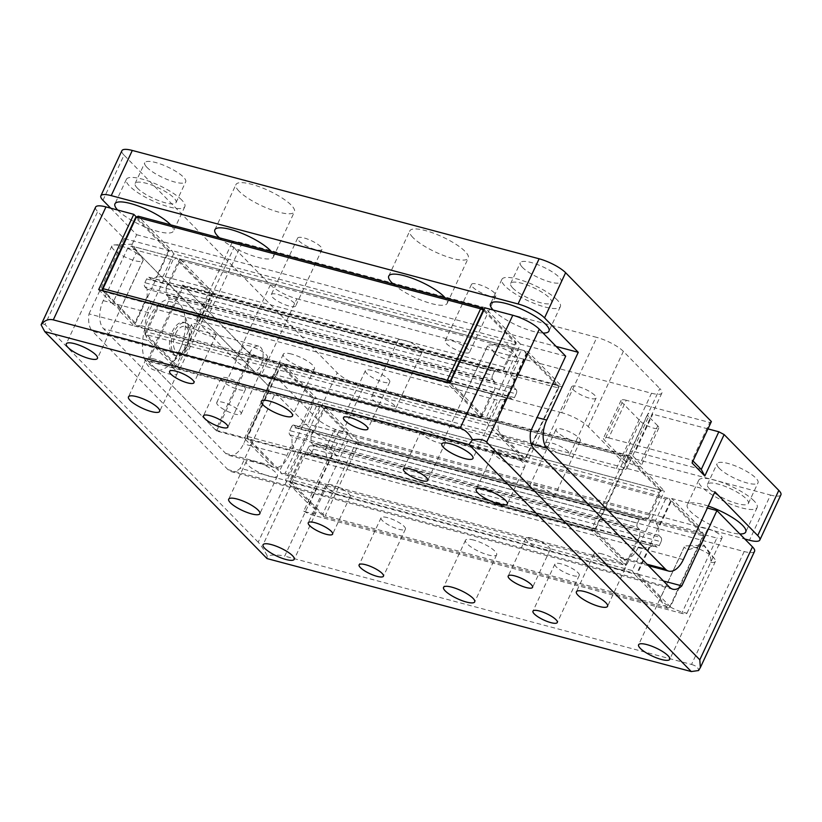 <?xml version="1.0" encoding="UTF-8"?>
<svg xmlns="http://www.w3.org/2000/svg" width="822" height="822" viewBox="0 0 822 822"><rect width="100%" height="100%" fill="white"/><g stroke="black" fill="none" stroke-linecap="round" stroke-linejoin="round"><path stroke-width="0.62" stroke-dasharray="4.11 3.08" d="M412.963 237.568A32.253 8.343 25 0 1 409.808 230.879A32.253 8.343 25 0 1 433.728 233.253A32.253 8.343 25 0 1 465.118 251.46A32.253 8.343 25 0 1 468.263 258.139A32.253 8.343 25 0 1 444.342 255.776A32.253 8.343 25 0 1 412.963 237.568M239.099 191.269A32.253 8.343 25 0 1 235.945 184.58A32.253 8.343 25 0 1 259.865 186.954A32.253 8.343 25 0 1 291.255 205.161A32.253 8.343 25 0 1 294.41 211.84A32.253 8.343 25 0 1 270.489 209.476A32.253 8.343 25 0 1 239.099 191.269M557.347 432.177A13.44 3.473 25 0 1 556.032 429.392A13.44 3.473 25 0 1 565.998 430.379A13.44 3.473 25 0 1 579.078 437.962A13.44 3.473 25 0 1 580.394 440.746A13.44 3.473 25 0 1 570.427 439.76A13.44 3.473 25 0 1 557.347 432.177M531.012 488.648A13.44 3.473 25 0 1 529.707 485.864A13.44 3.473 25 0 1 539.674 486.85A13.44 3.473 25 0 1 552.744 494.433A13.44 3.473 25 0 1 554.059 497.218A13.44 3.473 25 0 1 544.092 496.231A13.44 3.473 25 0 1 531.012 488.648M244.401 348.836A13.44 3.473 25 0 1 243.096 346.052A13.44 3.473 25 0 1 253.063 347.038A13.44 3.473 25 0 1 266.143 354.621A13.44 3.473 25 0 1 267.448 357.406A13.44 3.473 25 0 1 257.481 356.419A13.44 3.473 25 0 1 244.401 348.836M218.077 405.308A13.44 3.473 25 0 1 216.761 402.523A13.44 3.473 25 0 1 226.728 403.51A13.44 3.473 25 0 1 239.808 411.092A13.44 3.473 25 0 1 241.113 413.887A13.44 3.473 25 0 1 231.146 412.901A13.44 3.473 25 0 1 218.077 405.308M394.57 405.482A13.44 3.473 -155 0 0 381.49 397.889A13.44 3.473 -155 0 0 371.523 396.903A13.44 3.473 -155 0 0 372.828 399.698A13.44 3.473 -155 0 0 385.908 407.28A13.44 3.473 -155 0 0 395.875 408.267A13.44 3.473 -155 0 0 394.57 405.482M420.895 349.011A13.44 3.473 -155 0 0 407.825 341.418A13.44 3.473 -155 0 0 397.858 340.431A13.44 3.473 -155 0 0 399.163 343.216A13.44 3.473 -155 0 0 412.243 350.809A13.44 3.473 -155 0 0 422.21 351.795A13.44 3.473 -155 0 0 420.895 349.011M568.423 451.781A13.44 3.473 -155 0 0 555.343 444.188A13.44 3.473 -155 0 0 545.376 443.202A13.44 3.473 -155 0 0 546.692 445.986A13.44 3.473 -155 0 0 559.772 453.58A13.44 3.473 -155 0 0 569.738 454.566A13.44 3.473 -155 0 0 568.423 451.781M594.758 395.31A13.44 3.473 -155 0 0 581.678 387.717A13.44 3.473 -155 0 0 571.711 386.73A13.44 3.473 -155 0 0 573.026 389.515A13.44 3.473 -155 0 0 586.107 397.108A13.44 3.473 -155 0 0 596.073 398.095A13.44 3.473 -155 0 0 594.758 395.31M468.211 349.453A13.44 3.473 -155 0 0 455.131 341.87A13.44 3.473 -155 0 0 445.164 340.883A13.44 3.473 -155 0 0 446.48 343.668A13.44 3.473 -155 0 0 459.56 351.261A13.44 3.473 -155 0 0 469.526 352.248A13.44 3.473 -155 0 0 468.211 349.453M494.546 292.981A13.44 3.473 -155 0 0 481.466 285.398A13.44 3.473 -155 0 0 471.499 284.412A13.44 3.473 -155 0 0 472.814 287.197A13.44 3.473 -155 0 0 485.894 294.779A13.44 3.473 -155 0 0 495.861 295.766A13.44 3.473 -155 0 0 494.546 292.981M294.348 303.154A13.44 3.473 -155 0 0 281.278 295.571A13.44 3.473 -155 0 0 271.311 294.584A13.44 3.473 -155 0 0 272.616 297.369A13.44 3.473 -155 0 0 285.696 304.962A13.44 3.473 -155 0 0 295.663 305.948A13.44 3.473 -155 0 0 294.348 303.154M320.683 246.682A13.44 3.473 -155 0 0 307.603 239.099A13.44 3.473 -155 0 0 297.636 238.113A13.44 3.473 -155 0 0 298.951 240.897A13.44 3.473 -155 0 0 312.031 248.48A13.44 3.473 -155 0 0 321.998 249.467A13.44 3.473 -155 0 0 320.683 246.682M175.641 333.64A13.44 7.357 -75.1 0 1 184.786 326.468A13.44 7.357 -75.1 0 1 187.026 345.261A13.44 7.357 -75.1 0 1 177.871 352.433A13.44 7.357 -75.1 0 1 175.641 333.64M249.528 353.316A13.44 7.357 -75.1 0 1 258.683 346.144A13.44 7.357 -75.1 0 1 260.913 364.937A13.44 7.357 -75.1 0 1 251.768 372.109A13.44 7.357 -75.1 0 1 249.528 353.316M708.266 506.095A32.253 8.343 -155 0 0 687.274 504.759A32.253 8.343 -155 0 0 690.418 511.448A32.253 8.343 -155 0 0 739.851 533.971M753.99 500.865A32.253 8.343 -155 0 0 722.6 482.658A32.253 8.343 -155 0 0 698.679 480.295A32.253 8.343 -155 0 0 701.834 486.973A32.253 8.343 -155 0 0 733.224 505.191A32.253 8.343 -155 0 0 757.144 507.554A32.253 8.343 -155 0 0 753.99 500.865M493.169 310.038A32.253 8.343 -155 0 0 493.642 310.531A32.253 8.343 -155 0 0 543.065 333.054M557.203 299.948A32.253 8.343 -155 0 0 525.823 281.74A32.253 8.343 -155 0 0 501.903 279.367A32.253 8.343 -155 0 0 505.047 286.056A32.253 8.343 -155 0 0 536.437 304.263A32.253 8.343 -155 0 0 560.357 306.627A32.253 8.343 -155 0 0 557.203 299.948M117.638 210.031A32.253 8.343 -155 0 0 118.111 210.524A32.253 8.343 -155 0 0 149.501 228.732A32.253 8.343 -155 0 0 173.421 231.095A32.253 8.343 -155 0 0 170.678 224.848M181.672 199.941A32.253 8.343 -155 0 0 150.292 181.734A32.253 8.343 -155 0 0 126.372 179.371A32.253 8.343 -155 0 0 129.516 186.049A32.253 8.343 -155 0 0 160.906 204.257A32.253 8.343 -155 0 0 184.827 206.63A32.253 8.343 -155 0 0 181.672 199.941M146.994 167.431A22.574 5.836 25 0 1 144.795 162.746A22.574 5.836 25 0 1 161.533 164.41A22.574 5.836 25 0 1 183.512 177.151A22.574 5.836 25 0 1 185.71 181.826A22.574 5.836 25 0 1 168.972 180.172A22.574 5.836 25 0 1 146.994 167.431M137.346 188.135A22.574 5.836 25 0 1 135.137 183.46A22.574 5.836 25 0 1 151.885 185.114A22.574 5.836 25 0 1 173.853 197.855A22.574 5.836 25 0 1 176.062 202.541A22.574 5.836 25 0 1 159.314 200.876A22.574 5.836 25 0 1 137.346 188.135M522.525 267.438A22.574 5.836 25 0 1 520.326 262.752A22.574 5.836 25 0 1 537.064 264.407A22.574 5.836 25 0 1 559.042 277.158A22.574 5.836 25 0 1 561.241 281.833A22.574 5.836 25 0 1 544.503 280.179A22.574 5.836 25 0 1 522.525 267.438M512.877 288.142A22.574 5.836 25 0 1 510.668 283.456A22.574 5.836 25 0 1 527.416 285.121A22.574 5.836 25 0 1 549.384 297.862A22.574 5.836 25 0 1 551.593 302.547A22.574 5.836 25 0 1 534.845 300.883A22.574 5.836 25 0 1 512.877 288.142M719.312 468.355A22.574 5.836 25 0 1 717.103 463.68A22.574 5.836 25 0 1 733.851 465.334A22.574 5.836 25 0 1 755.819 478.075A22.574 5.836 25 0 1 758.028 482.761A22.574 5.836 25 0 1 741.28 481.096A22.574 5.836 25 0 1 719.312 468.355M709.653 489.059A22.574 5.836 25 0 1 707.454 484.384A22.574 5.836 25 0 1 724.192 486.038A22.574 5.836 25 0 1 746.171 498.779A22.574 5.836 25 0 1 748.369 503.465A22.574 5.836 25 0 1 731.631 501.81A22.574 5.836 25 0 1 709.653 489.059M183.398 285.984L562.412 386.915L527.303 462.211L148.289 361.29L183.398 285.984L250.813 354.827L215.703 430.122L148.289 361.29M250.813 354.827L629.827 455.758L594.717 531.053L215.703 430.122M629.827 455.758L664.443 491.104L268.054 385.539L268.116 391.169L243.538 443.87A21.506 11.775 -75.1 0 1 228.896 455.347A21.506 11.775 -75.1 0 1 225.649 453.395L103.572 328.749A21.506 11.775 -75.1 0 1 103.243 300.626L127.821 247.915L131.397 246.014L527.786 351.569L562.412 386.915M110.672 208.172L136.657 234.722L131.397 246.014L268.054 385.539L273.315 374.246L316.131 417.966A21.506 5.559 -155 0 0 342.63 431.899L744.753 538.985M342.63 431.899L363.694 386.72L770.522 495.06L749.459 540.239M102.956 200.301L124.019 155.122L337.205 372.787L316.131 417.966M531.31 444.034L501.79 436.174L527.303 462.211M594.717 531.053L620.22 557.1L647.017 564.231M711.379 421.552L709.725 422.487L692.175 460.135L692.997 460.978M701.279 469.434L635.221 451.843A10.748 2.785 -155 0 0 630.032 451.946A10.748 2.785 -155 0 0 631.08 454.176L640.194 463.485A10.748 2.785 25 0 1 641.242 465.704A10.748 2.785 25 0 1 636.053 465.817A10.748 2.785 25 0 1 622.799 458.851L604.581 440.243A10.748 2.785 25 0 1 603.533 438.013A10.748 2.785 25 0 1 608.722 437.91L626.272 400.263L709.725 422.487M626.272 400.263A10.748 2.785 -155 0 0 621.093 400.365A10.748 2.785 -155 0 0 622.141 402.595L604.581 440.243M622.799 458.851L640.359 421.203L622.141 402.595M640.359 421.203A10.748 2.785 -155 0 0 653.603 428.17A10.748 2.785 -155 0 0 658.792 428.057A10.748 2.785 -155 0 0 657.744 425.827L640.194 463.485M631.08 454.176L648.63 416.528L657.744 425.827M648.63 416.528A10.748 2.785 25 0 1 647.582 414.298A10.748 2.785 25 0 1 652.771 414.196L635.221 451.843M707.958 428.889L652.771 414.196M780.9 494.844A21.506 5.559 25 0 1 770.522 495.06M363.694 386.72A21.506 5.559 25 0 1 337.205 372.787M124.019 155.122A21.506 5.559 25 0 1 121.923 150.662M207.082 318.268L242.192 242.973L596.854 337.421L561.745 412.716A21.506 5.559 25 0 1 588.244 426.649L624.689 463.855A21.506 5.559 25 0 1 626.785 468.314A21.506 5.559 25 0 1 616.408 468.53L261.735 374.082A21.506 5.559 25 0 1 235.246 360.149L198.801 322.943A21.506 5.559 25 0 1 196.705 318.484A21.506 5.559 25 0 1 207.082 318.268L561.745 412.716M242.192 242.973A21.506 5.559 -155 0 0 231.814 243.189A21.506 5.559 -155 0 0 233.91 247.648L198.801 322.943M235.246 360.149L270.356 284.854L233.91 247.648M270.356 284.854A21.506 5.559 -155 0 0 296.855 298.787L261.735 374.082M616.408 468.53L651.517 393.235L296.855 298.787M651.517 393.235A21.506 5.559 -155 0 0 661.895 393.019A21.506 5.559 -155 0 0 659.799 388.559L624.689 463.855M588.244 426.649L623.353 351.354L659.799 388.559M623.353 351.354A21.506 5.559 -155 0 0 596.854 337.421M501.79 436.174A21.506 11.775 -75.1 0 1 501.461 408.041L527.786 351.569M136.657 234.722L556.165 346.432M393.348 284.145A32.253 8.343 -155 0 0 424.686 301.469A32.253 8.343 -155 0 0 447.199 303.318A32.253 8.343 -155 0 0 445.257 297.965M219.495 237.846A32.253 8.343 -155 0 0 250.833 255.169A32.253 8.343 -155 0 0 273.346 257.019A32.253 8.343 -155 0 0 271.404 251.666M683.318 559.607L638.108 547.575L664.443 491.104M714.914 491.844L273.315 374.246M638.108 547.575A21.506 11.775 -75.1 0 1 623.466 559.052A21.506 11.775 -75.1 0 1 620.22 557.1M608.722 437.91L692.175 460.135L692.073 462.961M289.776 434.817L637.492 527.416A3.226 1.767 -75.1 0 1 637.44 523.193L289.724 430.594A3.226 1.767 104.9 0 0 289.776 434.817L291.954 437.037L292.046 444.373L279.85 470.523L247.052 437.037L280.405 365.502L313.203 398.989L301.006 425.149L308.065 424.173L318.504 401.783L659.265 492.522L648.825 514.911L648.722 517.747L644.058 520.223L296.341 427.625L301.006 425.149M294.163 425.406A3.226 1.767 104.9 0 0 293.68 425.108A3.226 1.767 104.9 0 0 291.481 426.834L639.197 519.432A3.226 1.767 -75.1 0 1 641.396 517.706A3.226 1.767 -75.1 0 1 641.879 517.994L294.163 425.406L296.341 427.625M289.724 430.594L291.481 426.834M648.722 517.747L660.919 491.587L628.121 458.101L594.768 529.635L627.556 563.121L639.752 536.972L639.67 529.635L291.954 437.037M637.492 527.416L639.67 529.635M639.197 519.432L637.44 523.193M641.879 517.994L644.058 520.223M627.556 563.121L625.861 565.474L592.148 531.053L247.915 439.38L247.874 436.574L592.117 528.238L625.47 456.713L281.237 365.04L247.874 436.574L247.052 437.037L247.915 439.38L281.617 473.801L279.85 470.523M313.203 398.989L316.727 398.506L318.504 401.783M659.265 492.522L660.97 490.179L660.919 491.587M285.142 473.308L281.617 473.801L625.861 565.474L625.902 564.056L285.142 473.308L295.581 450.918L636.341 541.667L639.752 536.972M292.046 444.373L295.581 450.918M625.902 564.056L636.341 541.667M648.825 514.911L308.065 424.173M627.258 455.758L660.97 490.179L316.727 398.506L283.025 364.084L627.258 455.758L625.47 456.713L628.121 458.101L627.258 455.758M283.025 364.084L280.405 365.502L283.025 364.084M592.117 528.238L592.148 531.053L594.768 529.635L592.117 528.238M332.293 484.99A13.44 3.473 -155 0 0 325.81 485.124A13.44 3.473 -155 0 0 331.03 490.94A13.44 3.473 -155 0 0 343.688 496.611A13.44 3.473 -155 0 0 350.172 496.478A13.44 3.473 -155 0 0 344.963 490.652A13.44 3.473 -155 0 0 332.293 484.99M227.53 378.017A13.44 3.473 -155 0 0 221.046 378.151A13.44 3.473 -155 0 0 226.256 383.966A13.44 3.473 -155 0 0 238.914 389.638A13.44 3.473 -155 0 0 245.408 389.505A13.44 3.473 -155 0 0 240.188 383.679A13.44 3.473 -155 0 0 227.53 378.017M427.471 431.252A13.44 3.473 -155 0 0 420.977 431.386A13.44 3.473 -155 0 0 426.197 437.212A13.44 3.473 -155 0 0 438.856 442.883A13.44 3.473 -155 0 0 445.339 442.75A13.44 3.473 -155 0 0 440.13 436.924A13.44 3.473 -155 0 0 427.471 431.252M532.235 538.225A13.44 3.473 -155 0 0 525.751 538.359A13.44 3.473 -155 0 0 530.961 544.185A13.44 3.473 -155 0 0 543.619 549.856A13.44 3.473 -155 0 0 550.103 549.723A13.44 3.473 -155 0 0 544.894 543.897A13.44 3.473 -155 0 0 532.235 538.225M494.402 353.604A17.2 4.449 -155 0 0 510.328 360.683A17.2 4.449 -155 0 0 518.631 360.509A17.2 4.449 -155 0 0 517.839 357.95A17.2 4.449 -155 0 0 495.748 345.795A17.2 4.449 -155 0 0 489.922 344.932A17.2 4.449 -155 0 0 487.446 345.97A17.2 4.449 -155 0 0 487.343 346.391L463.639 397.221A17.2 4.449 -155 0 0 470.698 404.424L494.402 353.604C492.738 349.71 490.385 347.316 487.343 346.391M686.976 613.161L710.681 562.34C711.503 557.522 709.345 552.065 704.197 545.972L699.512 546.445L688.178 549.784L684.12 547.318L660.426 598.139A17.2 4.449 -155 0 0 683.411 612.431A17.2 4.449 -155 0 0 686.976 613.161A10.748 2.785 25 0 1 686.945 613.253A10.748 2.785 25 0 1 681.757 613.366L716.866 538.061L348.292 439.914A10.748 2.785 25 0 1 338.161 435.372A10.748 2.785 25 0 1 333.989 430.718A10.748 2.785 25 0 1 339.178 430.615L347.87 432.927L320.539 405.02L285.429 480.315L309.236 504.616L332.931 453.795L336.989 456.261L347.87 432.927M710.681 562.34A17.2 4.449 -155 0 0 715.407 561.426A17.2 4.449 -155 0 0 714.616 558.868A17.2 4.449 -155 0 0 692.535 546.722A17.2 4.449 -155 0 0 686.699 545.859A17.2 4.449 -155 0 0 684.233 546.887A17.2 4.449 -155 0 0 684.12 547.318M336.989 456.261L328.666 445.966L325.204 449.572L327.444 460.279L303.739 511.109A17.2 4.449 -155 0 0 307.88 512.425A17.2 4.449 -155 0 0 316.182 512.25A17.2 4.449 -155 0 0 309.236 504.616M332.931 453.795A17.2 4.449 -155 0 0 317.004 446.716A17.2 4.449 -155 0 0 311.168 445.853A17.2 4.449 -155 0 0 308.702 446.891A17.2 4.449 -155 0 0 327.444 460.279M119.509 310.901A17.2 4.449 -155 0 0 112.45 303.698L136.154 252.868A17.2 4.449 -155 0 0 120.218 245.788A17.2 4.449 -155 0 0 114.392 244.925A17.2 4.449 -155 0 0 111.915 245.963A17.2 4.449 -155 0 0 118.594 253.423A17.2 4.449 -155 0 0 134.798 260.677A17.2 4.449 -155 0 0 143.1 260.502A17.2 4.449 -155 0 0 143.203 260.081L119.509 310.901L134.202 325.902L88.992 313.87A21.506 11.775 104.9 0 0 92.496 331.338L534.095 448.935M371.893 370.465A13.44 3.473 -155 0 0 365.41 370.599A13.44 3.473 -155 0 0 370.619 376.425A13.44 3.473 -155 0 0 383.288 382.096A13.44 3.473 -155 0 0 389.772 381.963A13.44 3.473 -155 0 0 384.562 376.137A13.44 3.473 -155 0 0 371.893 370.465M198.04 324.166A13.44 3.473 -155 0 0 191.557 324.3A13.44 3.473 -155 0 0 196.766 330.125A13.44 3.473 -155 0 0 209.425 335.797A13.44 3.473 -155 0 0 215.919 335.664A13.44 3.473 -155 0 0 210.699 329.838A13.44 3.473 -155 0 0 198.04 324.166M387.532 517.644A13.44 3.473 -155 0 0 381.048 517.788A13.44 3.473 -155 0 0 386.258 523.604A13.44 3.473 -155 0 0 398.927 529.276A13.44 3.473 -155 0 0 405.41 529.142A13.44 3.473 -155 0 0 400.201 523.316A13.44 3.473 -155 0 0 387.532 517.644M561.395 563.943A13.44 3.473 -155 0 0 554.901 564.077A13.44 3.473 -155 0 0 560.121 569.903A13.44 3.473 -155 0 0 572.78 575.575A13.44 3.473 -155 0 0 579.263 575.441A13.44 3.473 -155 0 0 574.054 569.615A13.44 3.473 -155 0 0 561.395 563.943M473.78 540.095A17.2 4.449 -155 0 0 465.478 540.27A17.2 4.449 -155 0 0 472.147 547.729A17.2 4.449 -155 0 0 488.36 554.984A17.2 4.449 -155 0 0 496.652 554.809A17.2 4.449 -155 0 0 489.984 547.36A17.2 4.449 -155 0 0 473.78 540.095M291.574 354.066A17.2 4.449 -155 0 0 283.271 354.231A17.2 4.449 -155 0 0 289.94 361.69A17.2 4.449 -155 0 0 306.154 368.944A17.2 4.449 -155 0 0 314.456 368.77A17.2 4.449 -155 0 0 307.777 361.32A17.2 4.449 -155 0 0 291.574 354.066M502.037 451.627A17.2 4.449 -155 0 0 493.734 451.802A17.2 4.449 -155 0 0 500.413 459.262A17.2 4.449 -155 0 0 516.617 466.516A17.2 4.449 -155 0 0 524.919 466.341A17.2 4.449 -155 0 0 518.25 458.892A17.2 4.449 -155 0 0 502.037 451.627M154.32 359.029A17.2 4.449 -155 0 0 146.018 359.204A17.2 4.449 -155 0 0 152.697 366.663A17.2 4.449 -155 0 0 168.9 373.918A17.2 4.449 -155 0 0 177.203 373.743A17.2 4.449 -155 0 0 170.534 366.293A17.2 4.449 -155 0 0 154.32 359.029M254.532 461.358A17.2 4.449 -155 0 0 246.24 461.532A17.2 4.449 -155 0 0 252.909 468.982A17.2 4.449 -155 0 0 269.113 476.236A17.2 4.449 -155 0 0 277.415 476.061A17.2 4.449 -155 0 0 270.746 468.612A17.2 4.449 -155 0 0 254.532 461.358M602.249 553.956A17.2 4.449 -155 0 0 593.946 554.12A17.2 4.449 -155 0 0 600.625 561.58A17.2 4.449 -155 0 0 616.829 568.834A17.2 4.449 -155 0 0 625.131 568.66A17.2 4.449 -155 0 0 618.463 561.21A17.2 4.449 -155 0 0 602.249 553.956M463.639 397.221L449.86 383.144M530.591 431.468L485.391 419.425L470.698 404.424M565.7 356.173L520.501 344.13L485.391 419.425L134.202 325.902L169.311 250.607L124.112 238.565L97.684 211.593A21.506 5.559 25 0 1 95.588 207.134M98.671 289.632L112.45 303.698M660.426 598.139L636.618 573.838L663.416 580.969M303.739 511.109A10.748 2.785 25 0 0 313.182 515.209L681.757 613.366M669.55 587.237L227.951 469.639A21.506 11.775 104.9 0 0 231.198 471.592A21.506 11.775 104.9 0 0 240.23 468.283L636.618 573.838L671.728 498.543L707.362 508.027M310.87 429.259L258.2 542.201C260.738 544.863 263.728 549.343 267.16 555.651C274.003 554.747 279.85 554.912 284.7 556.134L337.359 443.192A21.506 5.559 25 0 1 310.87 429.259L275.339 392.978L240.23 468.283M227.951 469.639L92.496 331.338M754.565 551.315A21.506 5.559 25 0 1 744.187 551.531L337.359 443.192M744.187 551.531L691.518 664.474L284.7 556.134M258.2 542.201L45.025 324.536L97.684 211.593M124.112 238.565L88.992 313.87M688.178 549.784L699.06 526.45L707.752 528.762A10.748 2.785 25 0 1 717.883 533.293A10.748 2.785 25 0 1 722.055 537.958A10.748 2.785 25 0 1 716.866 538.061M699.06 526.45L671.728 498.543M275.339 392.978L320.539 405.02M41.377 323.395L45.025 324.536M267.058 558.58L267.16 555.651M691.518 664.474C696.213 665.789 698.566 667.803 698.577 670.536M520.501 344.13L484.97 307.849M136.154 252.868L141.076 256.351L143.203 260.081M136.483 217.09L169.311 250.607M179.432 350.634A36.548 20.016 104.9 0 0 183.717 311.487A36.548 20.016 104.9 0 0 148.463 319.008A36.548 20.016 104.9 0 0 145.412 361.403A36.548 20.016 104.9 0 0 169.486 364.896A36.548 20.016 104.9 0 0 179.432 350.634M172.301 331.543A17.2 9.422 -75.1 0 1 184.025 322.368A17.2 9.422 -75.1 0 1 188.896 328.009A17.2 9.422 -75.1 0 1 186.882 346.432A17.2 9.422 -75.1 0 1 182.207 353.141A17.2 9.422 -75.1 0 1 175.168 355.607A17.2 9.422 -75.1 0 1 172.301 331.543M188.618 346.894A17.2 9.422 104.9 0 0 185.762 322.83A17.2 9.422 104.9 0 0 174.048 332.006A17.2 9.422 104.9 0 0 176.905 356.07A17.2 9.422 104.9 0 0 188.618 346.894M225.649 453.395L270.849 465.437L244.432 438.455L216.618 431.047L147.374 360.355L175.199 367.763L148.772 340.791L103.572 328.749M175.199 367.763L210.309 292.468L176.596 258.046L173.021 259.958L127.821 247.915M103.243 300.626L148.443 312.658L173.021 259.958M148.443 312.658A21.506 11.775 104.9 0 0 148.772 340.791M268.116 391.169L313.316 403.201L288.738 455.912L243.538 443.87M244.432 438.455L279.542 363.16L251.727 355.751L182.494 285.059L210.309 292.468M279.542 363.16L313.254 397.581L268.054 385.539L131.397 246.014L176.596 258.046M270.849 465.437A21.506 11.775 104.9 0 0 274.096 467.389A21.506 11.775 104.9 0 0 288.738 455.912M313.316 403.201L313.254 397.581M147.374 360.355L182.494 285.059M216.618 431.047L251.727 355.751M511.767 399.04L164.051 306.452A3.226 1.767 104.9 0 0 164.544 306.74A3.226 1.767 104.9 0 0 166.732 305.024L514.449 397.612A3.226 1.767 -75.1 0 1 512.25 399.338A3.226 1.767 -75.1 0 1 511.767 399.04L509.589 396.821L504.924 399.297L492.727 425.457L525.525 458.943L558.878 387.409L526.08 353.922L513.894 380.072L510.349 373.527L520.788 351.138L180.028 260.389L169.589 282.778L166.178 287.474L166.26 294.81L513.976 387.409L513.894 380.072M516.154 389.628A3.226 1.767 -75.1 0 1 516.206 393.851L168.489 301.253A3.226 1.767 104.9 0 0 168.438 297.04L516.154 389.628L513.976 387.409M514.449 397.612L516.206 393.851M166.178 287.474L178.374 261.324L211.172 294.81L177.809 366.345L145.011 332.859L157.208 306.698L161.872 304.222L509.589 396.821M164.051 306.452L161.872 304.222M168.489 301.253L166.732 305.024M168.438 297.04L166.26 294.81M145.011 332.859L144.96 334.277L178.672 368.688L522.905 460.361L524.703 459.406L180.46 367.732L213.812 296.208L558.056 387.871L524.703 459.406L525.525 458.943L522.905 460.361L489.203 425.94L492.727 425.457M526.08 353.922L524.313 350.645L520.788 351.138M180.028 260.389L180.08 258.971L178.374 261.324M487.425 422.662L489.203 425.94L144.96 334.277L146.665 331.924L487.425 422.662L497.865 400.283L157.105 309.534L157.208 306.698M504.924 399.297L497.865 400.283M146.665 331.924L157.105 309.534M169.589 282.778L510.349 373.527M213.782 293.392L180.08 258.971L524.313 350.645L558.025 385.066L213.782 293.392L213.812 296.208L211.172 294.81L213.782 293.392M558.025 385.066L558.878 387.409L558.056 387.871L558.025 385.066M180.46 367.732L178.672 368.688L177.809 366.345L180.46 367.732M450.322 382.158L482.709 415.223L494.906 389.063L491.494 393.769L481.055 416.158L140.295 325.409L150.734 303.02L147.189 296.475L147.107 289.139L494.813 381.737L494.906 389.063M492.635 379.507A3.226 1.767 -75.1 0 1 492.584 375.294L144.867 282.696A3.226 1.767 104.9 0 0 144.919 286.909L492.635 379.507L494.813 381.737M494.341 371.523A3.226 1.767 -75.1 0 1 496.539 369.808A3.226 1.767 -75.1 0 1 497.022 370.095L149.306 277.497A3.226 1.767 104.9 0 0 148.823 277.209A3.226 1.767 104.9 0 0 146.624 278.925L494.341 371.523L492.584 375.294M497.022 370.095L499.201 372.325L503.865 369.838L516.062 343.688L483.675 310.624M168.346 251.09L171.88 250.607L138.168 216.186L135.548 217.604L168.346 251.09L156.149 277.25L151.495 279.727L499.201 372.325M149.306 277.497L151.495 279.727M144.867 282.696L146.624 278.925M144.919 286.909L147.107 289.139M147.189 296.475L134.993 322.625L102.195 289.139M482.709 415.223L481.004 417.566L481.055 416.158M140.295 325.409L136.76 325.902L134.993 322.625M514.408 344.623L516.113 342.271L171.88 250.607L173.648 253.875L514.408 344.623L503.968 367.013L163.208 276.264L156.149 277.25M484.148 309.627L516.113 342.271L516.062 343.688M503.865 369.838L503.968 367.013M173.648 253.875L163.208 276.264M150.734 303.02L491.494 393.769M102.781 290.721L136.76 325.902L481.004 417.566L447.291 383.155L103.058 291.481L103.048 290.793M447.281 382.466L447.291 383.155L448.144 382.692M313.295 444.938L661.011 537.537A3.226 1.767 -75.1 0 1 661.063 541.749L313.346 449.151A3.226 1.767 104.9 0 0 313.295 444.938L311.117 442.709L311.024 435.383L323.221 409.222L356.018 442.709L322.666 514.243L289.868 480.757L302.064 454.607L301.962 457.433L291.522 479.822L632.282 570.571L642.722 548.182L649.781 547.205L654.435 544.719L306.729 452.121L302.064 454.607M308.908 454.35A3.226 1.767 104.9 0 0 309.391 454.638A3.226 1.767 104.9 0 0 311.589 452.922L659.306 545.52A3.226 1.767 -75.1 0 1 657.107 547.236A3.226 1.767 -75.1 0 1 656.624 546.949L308.908 454.35L306.729 452.121M313.346 449.151L311.589 452.922M649.781 547.205L637.584 573.355L670.382 606.842L703.735 535.307L670.937 501.821L658.741 527.971L658.833 535.307L311.117 442.709M661.011 537.537L658.833 535.307M659.306 545.52L661.063 541.749M656.624 546.949L654.435 544.719M670.937 501.821L669.17 498.543L702.872 532.964L358.639 441.291L358.669 444.106L702.902 535.78L669.55 607.304L325.317 515.641L358.669 444.106L356.018 442.709L358.639 441.291L324.926 406.88L323.221 409.222M289.868 480.757L289.817 482.175L291.522 479.822M632.282 570.571L634.05 573.838L637.584 573.355M324.875 408.287L324.926 406.88L669.17 498.543L665.635 499.036L324.875 408.287L314.436 430.677L655.196 521.425L658.741 527.971M311.024 435.383L314.436 430.677M665.635 499.036L655.196 521.425M642.722 548.182L301.962 457.433M667.762 608.259L634.05 573.838L289.817 482.175L323.529 516.586L667.762 608.259L670.382 606.842L667.762 608.259M323.529 516.586L322.666 514.243L325.317 515.641L323.529 516.586M702.902 535.78L702.872 532.964L703.735 535.307L702.902 535.78M501.461 408.041L537.085 417.535M313.182 515.209L348.292 439.914M330.937 448.298L339.178 430.615M699.512 546.445L707.752 528.762M388.744 276.058L409.808 230.879M214.881 229.759L235.945 184.58M529.707 485.864L556.032 429.392M216.761 402.523L243.096 346.052M397.858 340.431L371.523 396.903M571.711 386.73L545.376 443.202M471.499 284.412L445.164 340.883M297.636 238.113L271.311 294.584M258.683 346.144L184.786 326.468M698.679 480.295L687.274 504.759M501.903 279.367L490.487 303.842M126.372 179.371L114.957 203.835M135.137 183.46L144.795 162.746M510.668 283.456L520.326 262.752M707.454 484.384L717.103 463.68M748.369 503.465L758.028 482.761M551.593 302.547L561.241 281.833M176.062 202.541L185.71 181.826M184.827 206.63L173.421 231.095M560.357 306.627L548.952 331.102M757.144 507.554L745.729 532.029M251.768 372.109L177.871 352.433M623.466 559.052L648.455 565.7M321.998 249.467L295.663 305.948M495.861 295.766L469.526 352.248M596.073 398.095L569.738 454.566M422.21 351.795L395.875 408.267M241.113 413.887L267.448 357.406M554.059 497.218L580.394 440.746M231.814 243.189L196.705 318.484M661.895 393.019L626.785 468.314M273.346 257.019L294.41 211.84M447.199 303.318L468.263 258.139M621.093 400.365L603.533 438.013M630.032 451.946L647.582 414.298M658.792 428.057L641.242 465.704M293.68 425.108L641.396 517.706M325.81 485.124L308.26 522.771M221.046 378.151L203.486 415.798M420.977 431.386L403.427 469.043M525.751 538.359L508.191 576.006M517.839 357.95L507.256 344.192L489.922 344.932M487.446 345.97L441.804 443.859M714.616 558.868L704.043 545.109L686.699 545.859M684.233 546.887L638.591 644.777M329.694 446.644L328.512 445.103L311.168 445.853M308.702 446.891L263.061 544.77M141.076 256.351L131.726 244.185L114.392 244.925M111.915 245.963L66.274 343.853M365.41 370.599L343.473 417.658M191.557 324.3L169.609 371.359M381.048 517.788L359.101 564.848M554.901 564.077L532.964 611.147M465.478 540.27L443.531 587.329M283.271 354.231L261.324 401.29M493.734 451.802L476.185 489.45M146.018 359.204L128.468 396.851M246.24 461.532L228.68 499.18M593.946 554.12L576.397 591.768M672.786 589.189L231.198 471.592M625.131 568.66L607.571 606.307M277.415 476.061L259.855 513.719M177.203 373.743L159.643 411.39M524.919 466.341L507.359 503.989M314.456 368.77L292.509 415.829M496.652 554.809L474.715 601.868M579.263 575.441L557.316 622.501M405.41 529.142L383.463 576.201M215.919 335.664L193.971 382.723M389.772 381.963L367.824 429.022M325.204 449.572L333.989 430.718M686.945 613.253L722.055 537.958M143.1 260.502L97.458 358.392M316.182 512.25L294.235 559.309M715.407 561.426L669.766 659.316M518.631 360.509L472.989 458.399M550.103 549.723L532.553 587.37M445.339 442.75L427.779 480.397M245.408 389.505L227.848 427.152M350.172 496.478L332.612 534.125M188.896 328.009L183.717 311.487M185.762 322.83L184.025 322.368M176.905 356.07L175.168 355.607M228.896 455.347L274.096 467.389M182.207 353.141L169.486 364.896M164.544 306.74L512.25 399.338M148.823 277.209L496.539 369.808M309.391 454.638L657.107 547.236"/><path stroke-width="1.23" d="M445.257 297.965A32.253 8.343 -155 0 0 444.044 296.629A32.253 8.343 -155 0 0 412.665 278.422A32.253 8.343 -155 0 0 388.744 276.058A32.253 8.343 -155 0 0 391.889 282.747A32.253 8.343 -155 0 0 393.348 284.145M271.404 251.666A32.253 8.343 -155 0 0 270.191 250.34A32.253 8.343 -155 0 0 238.801 232.133A32.253 8.343 -155 0 0 214.881 229.759A32.253 8.343 -155 0 0 218.036 236.448A32.253 8.343 -155 0 0 219.495 237.846M739.851 533.971A32.253 8.343 -155 0 0 745.729 532.029A32.253 8.343 -155 0 0 742.574 525.34A32.253 8.343 -155 0 0 708.266 506.095M543.065 333.054A32.253 8.343 -155 0 0 548.952 331.102A32.253 8.343 -155 0 0 545.798 324.413A32.253 8.343 -155 0 0 514.408 306.205A32.253 8.343 -155 0 0 490.487 303.842A32.253 8.343 -155 0 0 493.169 310.038M170.678 224.848A32.253 8.343 -155 0 0 170.267 224.416A32.253 8.343 -155 0 0 138.877 206.209A32.253 8.343 -155 0 0 114.957 203.835A32.253 8.343 -155 0 0 117.638 210.031M556.165 346.432L578.256 352.319L544.554 317.898A21.506 5.559 -155 0 0 518.055 303.965L111.227 195.626A21.506 5.559 -155 0 0 100.849 195.841A21.506 5.559 -155 0 0 102.956 200.301L110.672 208.172M518.055 303.965L539.119 258.786L132.301 150.447L111.227 195.626M744.753 538.985L749.459 540.239A21.506 5.559 -155 0 0 759.836 540.023A21.506 5.559 -155 0 0 757.73 535.564L714.914 491.844L683.318 559.607A21.506 11.775 104.9 0 1 668.666 571.085A21.506 11.775 104.9 0 1 665.43 569.132L546.99 448.206L531.31 444.034M757.73 535.564L778.804 490.385L724.141 434.571L704.824 475.989L692.073 462.961L711.379 421.552L565.618 272.719L544.554 317.898M578.256 352.319L546.661 420.083A21.506 11.775 104.9 0 0 546.99 448.206M692.997 460.978L701.279 469.434L718.839 431.786L707.958 428.889M718.839 431.786L724.141 434.571M778.804 490.385A21.506 5.559 25 0 1 780.9 494.844L759.836 540.023M100.849 195.841L121.923 150.662A21.506 5.559 25 0 1 132.301 150.447M539.119 258.786A21.506 5.559 25 0 1 565.618 272.719M704.824 475.989L701.279 469.434M314.744 522.638A13.44 3.473 -155 0 0 308.26 522.771A13.44 3.473 -155 0 0 313.47 528.587A13.44 3.473 -155 0 0 326.128 534.259A13.44 3.473 -155 0 0 332.612 534.125A13.44 3.473 -155 0 0 327.403 528.299A13.44 3.473 -155 0 0 314.744 522.638M209.97 415.665A13.44 3.473 -155 0 0 203.486 415.798A13.44 3.473 -155 0 0 208.706 421.624A13.44 3.473 -155 0 0 221.365 427.286A13.44 3.473 -155 0 0 227.848 427.152A13.44 3.473 -155 0 0 222.639 421.326A13.44 3.473 -155 0 0 209.97 415.665M409.911 468.9A13.44 3.473 -155 0 0 403.427 469.043A13.44 3.473 -155 0 0 408.637 474.859A13.44 3.473 -155 0 0 421.296 480.531A13.44 3.473 -155 0 0 427.779 480.397A13.44 3.473 -155 0 0 422.57 474.571A13.44 3.473 -155 0 0 409.911 468.9M514.675 575.873A13.44 3.473 -155 0 0 508.191 576.006A13.44 3.473 -155 0 0 513.401 581.832A13.44 3.473 -155 0 0 526.07 587.504A13.44 3.473 -155 0 0 532.553 587.37A13.44 3.473 -155 0 0 527.344 581.544A13.44 3.473 -155 0 0 514.675 575.873M450.107 443.685A17.2 4.449 -155 0 0 441.804 443.859A17.2 4.449 -155 0 0 448.473 451.309A17.2 4.449 -155 0 0 464.687 458.563A17.2 4.449 -155 0 0 472.989 458.399A17.2 4.449 -155 0 0 466.31 450.939A17.2 4.449 -155 0 0 450.107 443.685M646.893 644.602A17.2 4.449 -155 0 0 638.591 644.777A17.2 4.449 -155 0 0 645.26 652.226A17.2 4.449 -155 0 0 661.463 659.491A17.2 4.449 -155 0 0 669.766 659.316A17.2 4.449 -155 0 0 663.097 651.856A17.2 4.449 -155 0 0 646.893 644.602M271.352 544.596A17.2 4.449 -155 0 0 263.061 544.77A17.2 4.449 -155 0 0 269.729 552.23A17.2 4.449 -155 0 0 285.933 559.484A17.2 4.449 -155 0 0 294.235 559.309A17.2 4.449 -155 0 0 287.566 551.86A17.2 4.449 -155 0 0 271.352 544.596M74.576 343.678A17.2 4.449 -155 0 0 66.274 343.853A17.2 4.449 -155 0 0 72.942 351.302A17.2 4.449 -155 0 0 89.156 358.556A17.2 4.449 -155 0 0 97.458 358.392A17.2 4.449 -155 0 0 90.78 350.932A17.2 4.449 -155 0 0 74.576 343.678M349.956 417.525A13.44 3.473 -155 0 0 343.473 417.658A13.44 3.473 -155 0 0 348.682 423.484A13.44 3.473 -155 0 0 361.341 429.156A13.44 3.473 -155 0 0 367.824 429.022A13.44 3.473 -155 0 0 362.615 423.196A13.44 3.473 -155 0 0 349.956 417.525M176.093 371.225A13.44 3.473 -155 0 0 169.609 371.359A13.44 3.473 -155 0 0 174.819 377.185A13.44 3.473 -155 0 0 187.488 382.857A13.44 3.473 -155 0 0 193.971 382.723A13.44 3.473 -155 0 0 188.762 376.897A13.44 3.473 -155 0 0 176.093 371.225M365.595 564.714A13.44 3.473 -155 0 0 359.101 564.848A13.44 3.473 -155 0 0 364.321 570.663A13.44 3.473 -155 0 0 376.979 576.335A13.44 3.473 -155 0 0 383.463 576.201A13.44 3.473 -155 0 0 378.254 570.376A13.44 3.473 -155 0 0 365.595 564.714M539.448 611.003A13.44 3.473 -155 0 0 532.964 611.147A13.44 3.473 -155 0 0 538.174 616.962A13.44 3.473 -155 0 0 550.832 622.634A13.44 3.473 -155 0 0 557.316 622.501A13.44 3.473 -155 0 0 552.107 616.675A13.44 3.473 -155 0 0 539.448 611.003M451.833 587.165A17.2 4.449 -155 0 0 443.531 587.329A17.2 4.449 -155 0 0 450.209 594.789A17.2 4.449 -155 0 0 466.413 602.043A17.2 4.449 -155 0 0 474.715 601.868A17.2 4.449 -155 0 0 468.047 594.419A17.2 4.449 -155 0 0 451.833 587.165M269.626 401.126A17.2 4.449 -155 0 0 261.324 401.29A17.2 4.449 -155 0 0 268.003 408.75A17.2 4.449 -155 0 0 284.207 416.004A17.2 4.449 -155 0 0 292.509 415.829A17.2 4.449 -155 0 0 285.84 408.38A17.2 4.449 -155 0 0 269.626 401.126M484.487 489.275A17.2 4.449 -155 0 0 476.185 489.45A17.2 4.449 -155 0 0 482.853 496.909A17.2 4.449 -155 0 0 499.057 504.163A17.2 4.449 -155 0 0 507.359 503.989A17.2 4.449 -155 0 0 500.69 496.539A17.2 4.449 -155 0 0 484.487 489.275M136.771 396.687A17.2 4.449 -155 0 0 128.468 396.851A17.2 4.449 -155 0 0 135.137 404.311A17.2 4.449 -155 0 0 151.34 411.565A17.2 4.449 -155 0 0 159.643 411.39A17.2 4.449 -155 0 0 152.974 403.941A17.2 4.449 -155 0 0 136.771 396.687M236.983 499.005A17.2 4.449 -155 0 0 228.68 499.18A17.2 4.449 -155 0 0 235.349 506.629A17.2 4.449 -155 0 0 251.563 513.884A17.2 4.449 -155 0 0 259.855 513.719A17.2 4.449 -155 0 0 253.186 506.26A17.2 4.449 -155 0 0 236.983 499.005M584.699 591.604A17.2 4.449 -155 0 0 576.397 591.768A17.2 4.449 -155 0 0 583.065 599.228A17.2 4.449 -155 0 0 599.269 606.482A17.2 4.449 -155 0 0 607.571 606.307A17.2 4.449 -155 0 0 600.903 598.858A17.2 4.449 -155 0 0 584.699 591.604M105.966 206.918L53.296 319.871C48.529 318.72 44.46 320.375 41.1 324.834L95.588 207.134A21.506 5.559 25 0 1 105.966 206.918L133.78 214.326L98.671 289.632L449.86 383.144L484.97 307.849L512.784 315.258A21.506 5.559 25 0 1 539.283 329.19L565.7 356.173L530.591 431.468A21.506 11.775 -75.1 0 0 534.095 448.935L669.55 587.237A21.506 11.775 -75.1 0 0 672.786 589.189A21.506 11.775 -75.1 0 0 681.828 585.881L716.938 510.575L752.469 546.856A21.506 5.559 25 0 1 754.565 551.315L700.354 667.577L699.799 659.799L752.469 546.856M53.296 319.871L460.125 428.2L512.784 315.258M539.283 329.19L486.614 442.133L699.799 659.799M44.768 331.615L267.058 558.58L691.271 671.553L468.982 444.579L44.768 331.615L41.1 324.834M707.362 508.027L716.938 510.575M486.614 442.133C484.004 439.647 479.298 438.845 472.516 439.719L468.982 444.579M472.516 439.719C469.023 433.441 464.892 429.598 460.125 428.2M700.354 667.577L698.577 670.536L691.271 671.553M663.416 580.969L681.828 585.881M133.78 214.326L136.483 217.09M483.675 310.624L483.264 310.202L449.911 381.737L450.322 382.158M102.781 290.721L102.195 289.139L135.548 217.604L136.38 217.142L103.027 288.666L447.26 380.339L480.613 308.805L136.38 217.142L138.168 216.186L482.401 307.86L484.148 309.627M448.144 382.692L449.911 381.737L447.26 380.339L447.281 382.466M483.264 310.202L482.401 307.86L480.613 308.805L483.264 310.202M103.048 290.793L103.027 288.666L102.195 289.139M647.017 564.231L665.43 569.132M537.085 417.535L546.661 420.083M648.455 565.7L668.666 571.085"/></g></svg>
